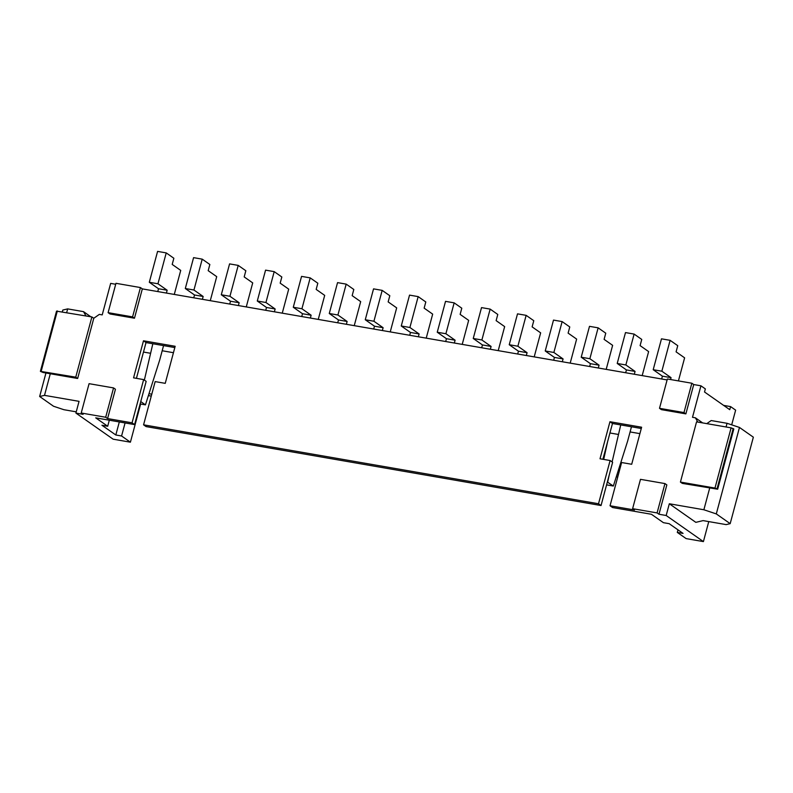 <?xml version="1.0" encoding="UTF-8"?>
<svg xmlns="http://www.w3.org/2000/svg" width="793" height="793" viewBox="0 0 793 793"><rect width="100%" height="100%" fill="white"/><g stroke="black" fill="none" stroke-linecap="round" stroke-linejoin="round"><path stroke-width="1.19" d="M661.659 378.995L662.413 376.169L653.204 369.707L661.481 338.829L670.115 340.326L677.747 345.679L676.092 351.854L684.617 357.831L678.431 380.898M670.551 379.54L671.056 377.666L661.848 371.203L670.115 340.326M662.413 376.169L671.056 377.666M653.204 369.707L661.848 371.203M606.576 484.87L613.346 486.04L607.339 482.005M607.646 441.503L603.691 459.415M607.666 482.055L609.242 474.928M612.107 461.932L620.731 424.929M609.936 432.978L618.183 434.415M625.667 372.75L626.42 369.925L617.212 363.462L625.489 332.584L634.122 334.081L641.755 339.434L640.1 345.609L648.624 351.586L642.181 375.614M634.301 374.246L635.064 371.421L625.855 364.958L634.122 334.081M626.42 369.925L635.064 371.421M617.212 363.462L625.855 364.958M631.466 426.793L627.65 441.047L613.346 486.04M589.675 366.505L590.428 363.68L581.219 357.217L589.496 326.339L598.13 327.836L605.763 333.189L604.107 339.364L612.632 345.342L606.189 369.369M598.309 368.002L599.072 365.176L589.863 358.714L598.13 327.836M590.428 363.68L599.072 365.176M581.219 357.217L589.863 358.714M553.683 360.26L554.436 357.435L545.227 350.972L553.504 320.094L562.138 321.591L569.77 326.944L568.115 333.119L576.64 339.097L570.197 363.125M562.316 361.757L563.08 358.932L553.871 352.469L562.138 321.591M554.436 357.435L563.08 358.932M545.227 350.972L553.871 352.469M517.69 354.015L518.444 351.19L509.235 344.727L517.512 313.85L526.146 315.346L533.778 320.699L532.123 326.875L540.648 332.852L534.204 356.88M526.324 355.512L527.087 352.687L517.879 346.224L526.146 315.346M518.444 351.19L527.087 352.687M509.235 344.727L517.879 346.224M481.698 347.77L482.451 344.945L473.243 338.482L481.52 307.605L490.153 309.101L497.786 314.454L496.131 320.63L504.655 326.607L498.212 350.635M490.342 349.267L491.095 346.442L481.886 339.979L490.153 309.101M482.451 344.945L491.095 346.442M473.243 338.482L481.886 339.979M445.706 341.525L446.459 338.7L437.25 332.237L445.527 301.36L454.161 302.857L461.794 308.209L460.138 314.385L468.663 320.362L462.22 344.39M454.349 343.022L455.103 340.197L445.894 333.734L454.161 302.857M446.459 338.7L455.103 340.197M437.25 332.237L445.894 333.734M409.713 335.28L410.467 332.455L401.258 325.992L409.535 295.115L418.169 296.612L425.801 301.964L424.146 308.14L432.671 314.117L426.228 338.145M418.357 336.777L419.11 333.952L409.902 327.489L418.169 296.612M410.467 332.455L419.11 333.952M401.258 325.992L409.902 327.489M373.721 329.036L374.484 326.21L365.266 319.748L373.543 288.87L382.176 290.367L389.809 295.72L388.154 301.895L396.678 307.872L390.235 331.9M382.365 330.532L383.118 327.707L373.909 321.244L382.176 290.367M374.484 326.21L383.118 327.707M365.266 319.748L373.909 321.244M337.729 322.791L338.492 319.966L329.273 313.503L337.55 282.625L346.184 284.122L353.817 289.475L352.161 295.65L360.686 301.627L354.243 325.655M346.372 324.287L347.126 321.462L337.917 314.999L346.184 284.122M338.492 319.966L347.126 321.462M329.273 313.503L337.917 314.999M301.736 316.546L302.5 313.721L293.281 307.258L301.558 276.38L310.192 277.877L317.824 283.23L316.169 289.405L324.694 295.383L318.251 319.41M310.38 318.043L311.134 315.217L301.925 308.755L310.192 277.877M302.5 313.721L311.134 315.217M293.281 307.258L301.925 308.755M265.744 310.301L266.507 307.476L257.289 301.013L265.566 270.135L274.2 271.632L281.832 276.985L280.177 283.16L288.702 289.138L282.258 313.166M274.388 311.798L275.141 308.973L265.933 302.51L274.2 271.632M266.507 307.476L275.141 308.973M257.289 301.013L265.933 302.51M229.752 304.056L230.515 301.231L221.297 294.768L229.573 263.891L238.207 265.387L245.84 270.74L244.185 276.916L252.709 282.893L246.266 306.921M238.396 305.553L239.149 302.728L229.94 296.265L238.207 265.387M230.515 301.231L239.149 302.728M221.297 294.768L229.94 296.265M193.76 297.811L194.523 294.986L185.304 288.523L193.581 257.646L202.215 259.142L209.848 264.495L208.192 270.671L216.717 276.648L210.274 300.676M202.403 299.308L203.157 296.483L193.948 290.02L202.215 259.142M194.523 294.986L203.157 296.483M185.304 288.523L193.948 290.02M140.123 403.934L145.446 404.856L140.748 401.565M144.356 380.095L152.831 343.746M143.474 352.052L150.283 353.232M157.767 291.566L158.531 288.741L149.312 282.278L157.589 251.401L166.223 252.898L173.855 258.25L172.2 264.426L180.725 270.403L174.282 294.431M166.411 293.063L167.164 290.238L157.956 283.775L166.223 252.898M158.531 288.741L167.164 290.238M149.312 282.278L157.956 283.775M163.566 345.609L159.75 359.863L145.446 404.856M598.517 503.753L610.104 460.525L612.622 462.299L601.044 505.528L598.517 503.753L143.573 424.82L155.16 381.592L165.241 383.346L175.164 346.283L143.493 340.792L133.561 377.845L143.642 379.599L132.054 422.828L107.58 418.575L115.441 389.244L113.548 387.916L89.074 383.673L81.213 413.004L105.687 417.257L113.548 387.916M601.044 505.528L146.1 426.594L143.573 424.82M706.791 423.631L711.212 420.548L727.042 423.293L739.472 427.447L753.35 437.181L730.184 523.648L716.297 513.914L703.877 509.76L709.666 488.141M610.104 460.525L600.023 458.78L609.956 421.727L641.626 427.219L631.694 464.272L621.613 462.527L610.035 505.756L634.509 509.998L632.616 508.68L657.09 512.922L664.95 483.581L640.476 479.339L632.616 508.68M641.279 428.488L612.474 423.492L609.956 421.727M612.474 423.492L602.888 459.276M174.827 347.562L146.021 342.566L136.426 378.34M143.642 379.599L146.17 381.364L134.582 424.592L95.715 417.852L107.699 426.257L101.94 425.256L115.818 434.99L121.577 435.991L130.409 442.187L113.131 439.183L75.91 413.084L79.052 401.347L44.507 395.36L39.65 396.51L45.954 372.988M664.95 483.581L666.844 484.91L658.983 514.251L666.179 515.5L703.411 541.599L686.133 538.606L677.301 532.41L683.06 533.411L669.173 523.677L663.414 522.676L651.43 514.27L612.553 507.53L610.035 505.756M693.736 384.555L685.876 413.887L661.402 409.644L659.508 408.316L667.369 378.985L691.843 383.227L693.736 384.555L700.933 385.804L705.354 388.897L704.521 391.99L729.758 409.684L730.591 406.601L723.632 405.392M93.782 318.271L77.645 378.489L43.1 372.492L40.393 371.352L56.531 311.143L91.889 316.942L93.782 318.271L99.343 314.385L102.218 314.89L110.663 283.388L115.709 284.271M108.106 312.65L132.58 316.893L134.473 318.221L109.999 313.978L108.106 312.65L115.966 283.309L140.44 287.562L142.334 288.89L667.111 379.936M132.58 316.893L140.44 287.562M134.473 318.221L142.334 288.89M666.179 515.5L669.322 503.763L703.877 509.76M726.061 426.971L727.042 423.293M682.317 483.393L717.675 489.202L714.979 488.062L680.424 482.075L682.317 483.393M700.933 385.804L692.497 417.306L695.372 417.802L697.82 422.074M62.34 311.818L62.816 310.053L67.673 308.893L83.503 311.639L85.951 315.911M67.673 308.893L66.681 312.571M50.296 373.741L44.507 395.36M81.213 413.004L83.106 414.333L75.91 413.084M659.508 408.316L683.982 412.568L691.843 383.227M685.876 413.887L683.982 412.568M708.764 521.596L703.411 541.599M731.691 424.85L735.636 410.14L730.591 406.601M730.184 523.648L726.14 524.609L703.104 520.614L695.828 522.349L669.322 503.763M83.503 311.639L90.798 316.754M39.65 396.51L53.527 406.244L63.886 409.703L76.237 411.845M134.582 424.592L132.054 422.828M107.58 418.575L105.687 417.257M146.021 342.566L143.493 340.792M109.315 420.211L107.699 426.257M162.188 350.754L173.449 352.707M630.088 431.937L639.901 433.632M658.983 514.251L657.09 512.922M677.985 529.853L677.301 532.41M617.727 477.029L616.29 476.781M151.275 396.094L148.39 395.598M618.243 475.116L616.895 474.888M151.78 394.19L148.995 393.705M140.639 404.024L130.409 442.187M695.372 417.802L702.667 422.917M739.472 427.447L716.297 513.914M125.076 422.947L121.577 435.991M119.317 421.945L115.818 434.99M40.393 371.352L75.751 377.161L77.645 378.489M57.334 310.945L41.206 371.164M91.889 316.942L75.751 377.161M717.675 489.202L733.812 428.983L731.106 427.853L696.561 421.856L680.424 482.075M733.178 428.547L717.05 488.756M714.979 488.062L731.106 427.853"/></g></svg>
